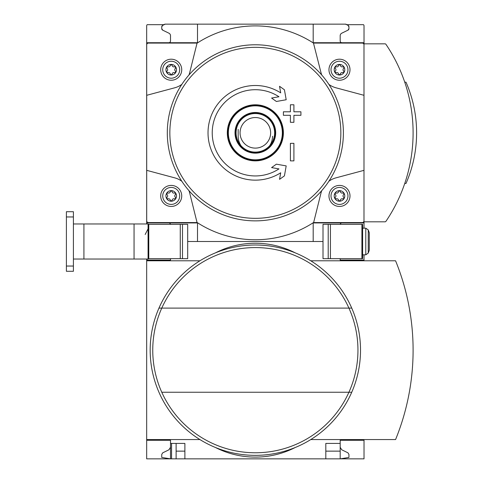 <?xml version="1.0" encoding="UTF-8"?>
<svg xmlns="http://www.w3.org/2000/svg" width="483" height="483" viewBox="0 0 483 483"><rect width="100%" height="100%" fill="white"/><g stroke="black" fill="none" stroke-linecap="round" stroke-linejoin="round"><path stroke-width="0.72" d="M364.025 439.566L364.025 458.85L184.886 458.85L184.886 443.424L170.511 443.424L170.511 458.85L161.745 457.449L161.745 454.406L162.729 452.831L168.935 449.8L170.511 447.282L170.511 440.273L146.675 440.273L146.675 439.566L199.944 439.566M170.511 440.273L146.675 440.273L146.675 458.85L171.562 458.85L171.562 443.424M170.511 258.677L170.511 260.077L146.675 260.077L146.675 259.027M171.562 458.85L176.12 458.85L176.12 443.424M184.886 458.85L176.12 458.85M170.511 260.077L146.675 260.077L146.675 439.566M340.183 447.282L341.759 449.8L347.965 452.831L348.949 454.406L348.949 457.449L340.183 458.85L340.183 451.14L325.814 451.14M184.886 451.14L176.12 451.14M323.006 241.5L313.189 241.5L323.006 241.5M165.252 24.15A1.751 1.751 0 0 0 164.377 24.385L162.62 25.4L165.252 24.15L197.505 24.15L197.505 42.727L146.675 42.727L146.675 222.923L197.505 222.923L197.505 241.5L187.688 241.5L313.189 241.5L313.189 222.923L364.025 222.923L364.025 221.818L385.048 221.818A1.051 1.051 0 0 0 385.917 221.353A157.754 157.754 0 0 0 385.917 44.297A1.051 1.051 0 0 0 385.048 43.832L364.025 43.832L364.025 25.901A1.751 1.751 0 0 0 363.524 24.675L346.824 24.675M364.025 260.784L364.025 260.077L340.183 260.077L340.183 258.677M364.025 260.077L364.025 254.819M364.025 440.273L340.183 440.273L340.183 443.424L325.814 443.424L325.814 458.85M340.183 443.424L340.183 451.14M199.944 260.784L146.675 260.784M215.388 447.457A87.64 87.64 0 0 0 295.306 447.457M310.75 439.566L395.571 439.566A236.718 236.718 0 0 0 395.571 260.784L310.75 260.784M295.306 252.893A87.64 87.64 0 0 0 215.388 252.893M161.775 392.244A102.595 102.595 0 0 0 348.925 392.244L351.739 392.244A105.167 105.167 0 0 1 158.955 392.244A105.167 105.167 0 0 1 255.35 245.008A105.167 105.167 0 0 1 351.739 392.244A105.167 105.167 0 0 1 158.955 392.244A105.167 105.167 0 0 1 255.35 245.008A105.167 105.167 0 0 1 351.739 308.106L348.925 308.106A102.595 102.595 0 0 1 348.925 392.244L161.775 392.244A102.595 102.595 0 0 1 161.775 308.106L348.925 308.106A102.595 102.595 0 0 0 161.775 308.106L158.955 308.106L161.775 308.106M146.675 222.923L146.675 223.973M146.675 42.727L146.675 25.901A1.751 1.751 0 0 1 147.176 24.675L163.87 24.675M364.025 222.923L364.025 228.181M162.62 25.4L164.377 24.385L162.62 25.4A1.751 1.751 0 0 0 161.745 26.915L161.745 28.594A1.751 1.751 0 0 0 162.729 30.169L161.745 28.594L161.745 26.915L161.745 28.594L161.745 26.915L162.62 25.4L163.483 24.899M364.025 42.727L313.189 42.727L313.189 24.15L345.442 24.15L197.505 24.15M348.949 28.594A1.751 1.751 0 0 1 347.965 30.169L342.338 32.916L347.965 30.169L348.949 28.594L348.949 26.915A1.751 1.751 0 0 0 348.074 25.4L348.949 26.915L348.949 28.594L348.949 26.915M348.074 25.4L346.317 24.385A1.751 1.751 0 0 0 345.442 24.15L347.211 24.899M163.483 30.538L168.935 33.2A2.807 2.807 0 0 1 170.511 35.718L170.511 40.977A1.751 1.751 0 0 1 168.76 42.727M347.211 30.538L341.759 33.2A2.807 2.807 0 0 0 340.183 35.718L340.183 40.977A1.751 1.751 0 0 0 341.934 42.727M168.76 222.923A1.751 1.751 0 0 1 170.475 224.323M340.219 224.323A1.751 1.751 0 0 1 341.934 222.923M321.75 75.01A21.035 21.035 0 0 1 320.978 72.565L313.473 43.078A106.924 106.924 0 0 0 197.227 43.078L148.462 43.078A1.751 1.751 0 0 0 146.705 44.834L146.705 95.308L174.749 87.791A21.035 21.035 0 0 0 181.837 84.368M188.944 75.01A21.035 21.035 0 0 0 189.716 72.565L197.064 43.078M146.705 95.308L146.705 220.816A1.751 1.751 0 0 0 148.462 222.572L197.064 222.572L189.716 193.085A21.035 21.035 0 0 0 188.944 190.64M181.837 181.282A21.035 21.035 0 0 0 174.749 177.859L146.705 170.342M197.064 222.572L197.227 222.572A106.924 106.924 0 0 0 313.473 222.572L362.232 222.572A1.751 1.751 0 0 0 363.989 220.816L363.989 44.834A1.751 1.751 0 0 0 362.232 43.078L313.63 43.078M321.75 190.64A21.035 21.035 0 0 0 320.978 193.085L313.63 222.572M363.989 170.342L335.945 177.859A21.035 21.035 0 0 0 328.857 181.282M328.857 84.368A21.035 21.035 0 0 0 335.945 87.791L363.989 95.308M339.483 190.634A5.295 5.295 0 0 1 344.065 198.573A5.295 5.295 0 0 1 334.9 198.573A5.295 5.295 0 0 1 339.483 190.634M335.407 197.179A1.721 1.721 0 0 0 335.407 194.679A0.984 0.984 0 0 1 336.361 193.025A1.721 1.721 0 0 0 338.529 191.775A0.984 0.984 0 0 1 340.437 191.775A1.721 1.721 0 0 0 342.604 193.025A0.984 0.984 0 0 1 343.558 194.679A1.721 1.721 0 0 0 343.558 197.179A0.984 0.984 0 0 1 342.604 198.833A1.721 1.721 0 0 0 340.437 200.077A0.984 0.984 0 0 1 338.529 200.077A1.721 1.721 0 0 0 336.361 198.833A0.984 0.984 0 0 1 335.407 197.179M339.483 187.44A8.489 8.489 0 0 1 346.83 200.167A8.489 8.489 0 0 1 332.135 200.167A8.489 8.489 0 0 1 339.483 187.44M339.483 185.412A10.517 10.517 0 0 1 348.593 201.188A10.517 10.517 0 0 1 330.372 201.188A10.517 10.517 0 0 1 339.483 185.412M171.211 190.634A5.295 5.295 0 0 1 175.794 198.573A5.295 5.295 0 0 1 166.629 198.573A5.295 5.295 0 0 1 171.211 190.634M167.136 197.179A1.721 1.721 0 0 0 167.136 194.679A0.984 0.984 0 0 1 168.09 193.025A1.721 1.721 0 0 0 170.257 191.775A0.984 0.984 0 0 1 172.165 191.775A1.721 1.721 0 0 0 174.333 193.025A0.984 0.984 0 0 1 175.287 194.679A1.721 1.721 0 0 0 175.287 197.179A0.984 0.984 0 0 1 174.333 198.833A1.721 1.721 0 0 0 172.165 200.077A0.984 0.984 0 0 1 170.257 200.077A1.721 1.721 0 0 0 168.09 198.833A0.984 0.984 0 0 1 167.136 197.179M171.211 187.44A8.489 8.489 0 0 1 178.559 200.167A8.489 8.489 0 0 1 163.864 200.167A8.489 8.489 0 0 1 171.211 187.44M171.211 185.412A10.517 10.517 0 0 1 180.322 201.188A10.517 10.517 0 0 1 162.107 201.188A10.517 10.517 0 0 1 171.211 185.412M339.483 64.432A5.295 5.295 0 0 1 344.065 72.372A5.295 5.295 0 0 1 334.9 72.372A5.295 5.295 0 0 1 339.483 64.432M335.407 70.971A1.721 1.721 0 0 0 335.407 68.471A0.984 0.984 0 0 1 336.361 66.817A1.721 1.721 0 0 0 338.529 65.573A0.984 0.984 0 0 1 340.437 65.573A1.721 1.721 0 0 0 342.604 66.817A0.984 0.984 0 0 1 343.558 68.471A1.721 1.721 0 0 0 343.558 70.971A0.984 0.984 0 0 1 342.604 72.625A1.721 1.721 0 0 0 340.437 73.875A0.984 0.984 0 0 1 338.529 73.875A1.721 1.721 0 0 0 336.361 72.625A0.984 0.984 0 0 1 335.407 70.971M339.483 61.238A8.489 8.489 0 0 1 346.83 73.965A8.489 8.489 0 0 1 332.135 73.965A8.489 8.489 0 0 1 339.483 61.238M339.483 59.204A10.517 10.517 0 0 1 348.593 74.98A10.517 10.517 0 0 1 330.372 74.98A10.517 10.517 0 0 1 339.483 59.204M171.211 64.432A5.295 5.295 0 0 1 175.794 72.372A5.295 5.295 0 0 1 166.629 72.372A5.295 5.295 0 0 1 171.211 64.432M167.136 70.971A1.721 1.721 0 0 0 167.136 68.471A0.984 0.984 0 0 1 168.09 66.817A1.721 1.721 0 0 0 170.257 65.573A0.984 0.984 0 0 1 172.165 65.573A1.721 1.721 0 0 0 174.333 66.817A0.984 0.984 0 0 1 175.287 68.471A1.721 1.721 0 0 0 175.287 70.971A0.984 0.984 0 0 1 174.333 72.625A1.721 1.721 0 0 0 172.165 73.875A0.984 0.984 0 0 1 170.257 73.875A1.721 1.721 0 0 0 168.09 72.625A0.984 0.984 0 0 1 167.136 70.971M171.211 61.238A8.489 8.489 0 0 1 178.559 73.965A8.489 8.489 0 0 1 163.864 73.965A8.489 8.489 0 0 1 171.211 61.238M171.211 59.204A10.517 10.517 0 0 1 180.322 74.98A10.517 10.517 0 0 1 162.107 74.98A10.517 10.517 0 0 1 171.211 59.204M280.701 172.787L279.542 179.356L284.433 175.872L286.19 165.898L276.385 164.172L271.585 167.595L278.969 168.899A43.12 43.12 0 0 1 214.029 120.496A43.12 43.12 0 0 1 278.969 96.751L271.585 98.055L276.385 101.478L286.19 99.752L284.433 89.778L279.542 86.294L280.701 92.863A47.328 47.328 0 0 0 209.9 119.621A47.328 47.328 0 0 0 280.701 172.787L279.542 179.356M283.394 111.79L283.394 115.298L290.404 115.298L290.404 122.308L293.912 122.308L293.912 115.298L300.921 115.298L300.921 111.79L293.912 111.79L293.912 104.781L290.404 104.781L290.404 111.79L283.394 111.79M290.404 143.342L290.404 160.869L293.912 160.869L293.912 143.342L290.404 143.342L290.404 160.869M255.35 44.78A88.045 88.045 0 0 1 331.598 176.844A88.045 88.045 0 0 1 179.096 176.844A88.045 88.045 0 0 1 255.35 44.78A88.045 88.045 0 0 1 331.598 176.844A88.045 88.045 0 0 1 179.096 176.844A88.045 88.045 0 0 1 255.35 44.78M347.965 30.169L342.338 32.916M168.356 32.916L162.729 30.169L168.356 32.916M404.748 183.48L405.992 183.48A126.202 126.202 0 0 0 405.992 82.17L404.748 82.17M279.542 86.294L280.701 92.863M284.433 175.872L284.831 173.608M286.19 165.898L276.385 164.172M276.705 168.501L278.969 168.899M278.969 96.751L276.705 97.149M276.385 101.478L286.19 99.752M283.394 115.298L290.404 115.298M293.912 115.298L300.921 115.298M290.404 104.781L290.404 111.79M255.35 105.131A27.694 27.694 0 0 1 279.331 146.675A27.694 27.694 0 0 1 231.363 146.675A27.694 27.694 0 0 1 255.35 105.131A27.694 27.694 0 0 1 279.331 146.675A27.694 27.694 0 0 1 231.363 146.675A27.694 27.694 0 0 1 255.35 105.131M255.35 112.491A20.334 20.334 0 0 1 272.955 142.992A20.334 20.334 0 0 1 237.739 142.992A20.334 20.334 0 0 1 255.35 112.491M255.35 112.841A19.984 19.984 0 0 1 272.654 142.817A19.984 19.984 0 0 1 238.041 142.817A19.984 19.984 0 0 1 255.35 112.841A19.984 19.984 0 0 1 272.654 142.817A19.984 19.984 0 0 1 238.041 142.817A19.984 19.984 0 0 1 255.35 112.841A19.984 19.984 0 0 1 272.654 142.817A19.984 19.984 0 0 1 238.041 142.817A19.984 19.984 0 0 1 255.35 112.841M255.35 113.541A19.284 19.284 0 0 1 272.044 142.467A19.284 19.284 0 0 1 238.65 142.467A19.284 19.284 0 0 1 255.35 113.541M255.35 117.538A15.287 15.287 0 0 1 268.584 140.468A15.287 15.287 0 0 1 242.11 140.468A15.287 15.287 0 0 1 255.35 117.538M238.167 129.408L238.167 136.242A17.177 17.177 0 0 0 244.772 149.778M272.527 136.242A17.177 17.177 0 0 1 265.922 149.778M362.618 258.677L323.006 258.677L323.006 224.323L362.618 224.323L362.618 258.677M369.284 232.734L369.284 250.266L368.251 253.092L368.251 229.908L369.284 232.734M368.251 253.092L365.782 254.819L362.618 254.819L365.782 254.819L365.782 228.181L362.618 228.181L365.782 228.181L368.251 229.908M73.404 223.973L148.076 223.973L148.076 258.677L187.688 258.677L187.688 224.323L182.489 224.323L182.489 258.677M148.076 224.323L182.489 224.323M148.076 258.677L148.076 259.027L73.404 259.027M73.404 266.042L73.404 271.295L66.394 271.295L66.394 211.705L73.404 211.705L73.404 266.042L66.394 266.042M351.739 308.106A105.167 105.167 0 0 1 351.739 392.244M255.35 218.328A85.503 85.503 0 0 1 169.847 132.825A85.503 85.503 0 0 1 255.35 47.322A85.503 85.503 0 0 1 340.847 132.825A85.503 85.503 0 0 1 255.35 218.328M255.35 105.831A26.994 26.994 0 0 1 278.727 146.319A26.994 26.994 0 0 1 231.973 146.319A26.994 26.994 0 0 1 255.35 105.831M255.35 105.493A27.332 27.332 0 0 1 279.017 146.494A27.332 27.332 0 0 1 231.677 146.494A27.332 27.332 0 0 1 255.35 105.493M255.35 104.793A28.032 28.032 0 0 1 279.627 146.844A28.032 28.032 0 0 1 231.067 146.844A28.032 28.032 0 0 1 255.35 104.793M328.205 258.677L328.205 224.323M361.918 258.677L361.918 224.323M330.426 258.677L330.426 224.323M148.776 224.323L148.776 258.677M180.268 224.323L180.268 258.677M134.051 223.973L134.051 259.027M73.404 216.958L66.394 216.958M83.921 223.973L83.921 259.027M145.172 234.49L148.076 228.809"/></g></svg>
